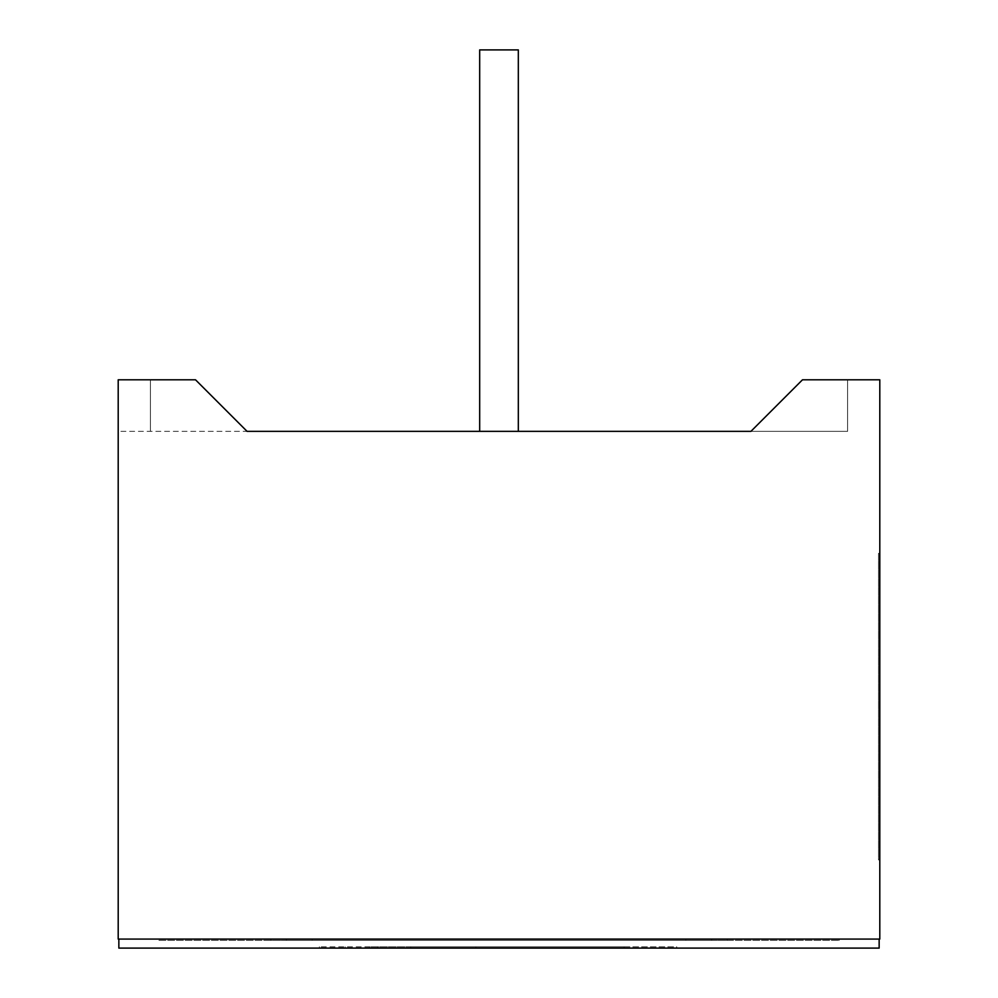 <?xml version="1.0" encoding="UTF-8"?>
<svg xmlns="http://www.w3.org/2000/svg" width="998" height="998" viewBox="0 0 998 998"><rect width="100%" height="100%" fill="white"/><g stroke="black" fill="none" stroke-linecap="round" stroke-linejoin="round"><path stroke-width="0.75" stroke-dasharray="4.99 3.74" d="M479.676 431.348L479.676 49.9L518.324 49.9L479.676 49.9L518.324 49.9L479.676 49.9L518.324 49.9L479.676 49.9L479.676 431.348L518.324 431.348L479.676 431.348L518.324 431.348L479.676 431.348L518.324 431.348L479.676 431.348L518.324 431.348L479.676 431.348L479.676 49.9L518.324 49.9L518.324 431.348M270.907 939.081L727.093 939.081L270.907 939.081L270.907 940.365L727.093 940.365L270.907 940.365L270.907 939.081M286.376 939.081L711.624 939.081L286.376 939.081L286.376 940.365L711.624 940.365L286.376 940.365L286.376 939.081M118.201 939.081L879.799 939.081L879.799 379.801L879.799 431.348L879.799 379.801L802.479 379.801L847.589 379.801L847.589 431.348L750.933 431.348L847.589 431.348L847.589 379.801L847.589 431.348L847.589 379.801L879.799 379.801L802.479 379.801L750.933 431.348L802.479 379.801L750.933 431.348L118.201 431.348L118.201 379.801L118.201 431.348L247.067 431.348L195.521 379.801L118.201 379.801L118.201 939.081M158.794 939.081L839.206 939.081L158.794 939.081L158.794 940.365L839.206 940.365L158.794 940.365L158.794 939.081M150.411 379.801L150.411 431.348L150.411 379.801L118.201 379.801L150.411 379.801L150.411 431.348L150.411 379.801L195.521 379.801L247.067 431.348L195.521 379.801L150.411 379.801M879.799 859.914L879.799 553.379L879.799 859.914L878.514 859.914L878.514 553.379L879.799 553.379L878.514 553.379L878.514 859.914L879.799 859.914M839.206 940.365L839.206 939.081L839.206 940.365M727.093 940.365L727.093 939.081L727.093 940.365M312.149 940.365L685.851 940.365L312.149 940.365L312.149 939.081L685.851 939.081L312.149 939.081L312.149 940.365M711.624 940.365L711.624 939.081L711.624 940.365M685.851 940.365L685.851 939.081L685.851 940.365M501.695 948.1L319.385 948.1L501.695 948.1L501.695 946.815L319.385 946.815L501.695 946.815M624.124 946.815L410.727 946.815L410.727 948.1L369.397 948.1L624.124 948.1L410.727 948.1L410.727 946.815L624.124 946.815L624.124 948.1M676.756 948.1L369.397 948.1L676.756 948.1L676.756 946.815L369.397 946.815L676.756 946.815M118.849 939.081L879.151 939.081L118.849 939.081L118.849 948.1L879.151 948.1L879.151 939.081M475.921 946.815L475.921 948.1L475.921 946.815M377.843 946.815L377.843 948.1L377.843 946.815M345.158 946.815L345.158 948.1L345.158 946.815M369.397 946.815L369.397 948.1L369.397 946.815M319.385 946.815L319.385 948.1"/><path stroke-width="1.5" d="M479.676 431.348L479.676 49.9L518.324 49.9L518.324 431.348M879.799 939.081L118.201 939.081L118.201 379.801L195.521 379.801L247.067 431.348L750.933 431.348L802.479 379.801L879.799 379.801L879.799 939.081M118.849 939.081L118.849 948.1L879.151 948.1L879.151 939.081"/></g></svg>
